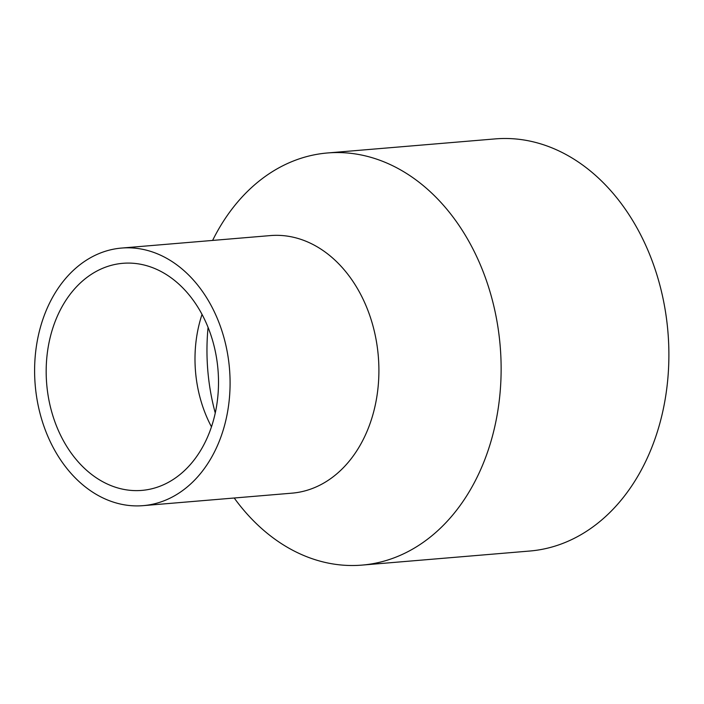 <?xml version="1.0" encoding="UTF-8"?>
<svg xmlns="http://www.w3.org/2000/svg" width="704" height="704" viewBox="0 0 704 704"><rect width="100%" height="100%" fill="white"/><g stroke="black" fill="none" stroke-linecap="round" stroke-linejoin="round"><path stroke-width="1.06" d="M208.076 327.395A182.178 137.421 -94.8 0 0 215.257 413.01M234.212 498.001A206.782 155.98 -94.8 0 0 362.032 565.101L529.786 551.03A206.782 155.98 -94.8 0 0 667.533 381.823A206.782 155.98 -94.8 0 0 569.721 156.614A206.782 155.98 -94.8 0 0 495.211 138.899L327.457 152.97A206.782 155.98 -94.8 0 0 212.608 240.425M362.032 565.101A206.782 155.98 -94.8 0 0 499.778 395.894A206.782 155.98 -94.8 0 0 401.966 170.694A206.782 155.98 -94.8 0 0 327.457 152.97M143.15 505.648L291.966 493.161A129.246 97.486 -94.8 0 0 378.057 387.411A129.246 97.486 -94.8 0 0 316.923 246.655A129.246 97.486 -94.8 0 0 270.354 235.585L121.546 248.063A129.246 97.486 -94.8 0 0 35.2 385A129.246 97.486 -94.8 0 0 143.15 505.648A129.246 97.486 -94.8 0 0 229.24 399.89A129.246 97.486 -94.8 0 0 168.115 259.134A129.246 97.486 -94.8 0 0 121.546 248.063M163.874 273.073A113.942 85.941 -94.8 0 0 122.822 263.314A113.942 85.941 -94.8 0 0 46.702 384.041A113.942 85.941 -94.8 0 0 141.874 490.398A113.942 85.941 -94.8 0 0 217.765 397.162A113.942 85.941 -94.8 0 0 163.874 273.073M202.039 314.389A113.942 85.941 -94.8 0 0 211.473 426.835"/></g></svg>

